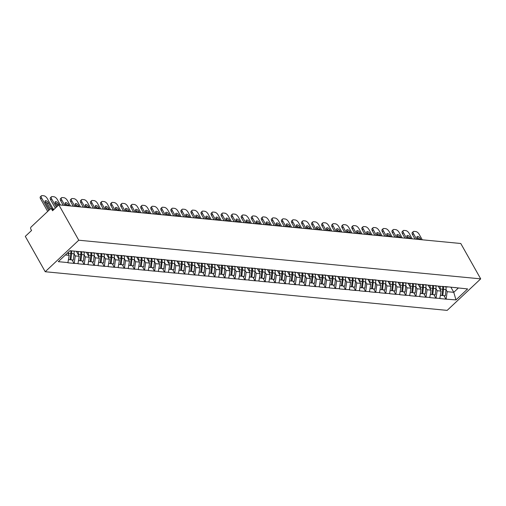 <?xml version="1.0" encoding="UTF-8"?>
<svg xmlns="http://www.w3.org/2000/svg" width="506" height="506" viewBox="0 0 506 506"><rect width="100%" height="100%" fill="white"/><g stroke="black" fill="none" stroke-linecap="round" stroke-linejoin="round"><path stroke-width="0.76" d="M45.224 271.735L447.165 310.38L480.7 278.863L78.759 240.217L45.224 271.735L25.3 236.372L31.568 230.477L30.828 229.161A1.562 1.221 -84.5 0 1 31.138 226.979L50.119 209.136A1.562 1.221 -84.5 0 1 50.961 208.82L54.275 209.142M450.972 287.332L453.781 292.323L455.969 299.9L467.639 288.932L444.97 286.548M455.969 299.9L445.944 299.147L443.996 295.681M438.247 286.105L441.055 291.095L439.822 298.559L445.944 299.147M440.024 298.369L435.894 298.179L433.939 294.72M428.196 285.144L431.004 290.128L429.771 297.591L435.894 298.179M429.973 297.401L425.843 297.212L423.889 293.752M418.139 284.176L420.954 289.16L419.721 296.624L425.843 297.212M419.923 296.434L415.787 296.25L413.838 292.784M408.089 283.208L410.897 288.199L409.67 295.662L415.787 296.25M409.866 295.472L405.736 295.283L403.788 291.817M398.039 282.24L400.847 287.231L399.613 294.694L405.736 295.283M399.816 294.505L395.686 294.315L393.731 290.849M387.988 281.273L390.796 286.263L389.563 293.727L395.686 294.315M389.765 293.537L385.635 293.347L383.681 289.887M377.931 280.311L380.746 285.295L379.513 292.759L385.635 293.347M379.715 292.569L375.585 292.379L373.63 288.92M367.881 279.344L370.696 284.328L369.462 291.791L375.585 292.379M369.665 291.601L365.528 291.418L363.58 287.952M357.831 278.376L360.639 283.366L359.412 290.823L365.528 291.418M359.608 290.64L355.478 290.45L353.53 286.984M347.78 277.408L350.588 282.399L349.355 289.862L355.478 290.45M349.557 289.672L345.427 289.483L343.473 286.016M337.73 276.44L340.538 281.431L339.305 288.894L345.427 289.483M339.507 288.705L335.377 288.515L333.422 285.055M327.673 275.479L330.488 280.463L329.254 287.927L335.377 288.515M329.457 287.737L325.326 287.547L323.372 284.087M317.623 274.511L320.437 279.495L319.204 286.959L325.326 287.547M319.406 286.769L315.27 286.586L313.322 283.12M307.572 273.544L310.38 278.534L309.153 285.991L315.27 286.586M309.349 285.808L305.219 285.618L303.271 282.152M297.522 272.576L300.33 277.566L299.097 285.03L305.219 285.618M299.299 284.84L295.169 284.65L293.214 281.184M287.471 271.608L290.28 276.599L289.046 284.062L295.169 284.65M289.249 283.872L285.118 283.683L283.164 280.223M277.414 270.647L280.229 275.631L278.996 283.094L285.118 283.683M279.198 282.905L275.068 282.715L273.113 279.255M267.364 269.679L270.179 274.663L268.945 282.127L275.068 282.715M269.148 281.937L265.011 281.753L263.063 278.287M257.314 268.711L260.122 273.702L258.895 281.159L265.011 281.753M259.091 280.975L254.961 280.786L253.013 277.32M247.263 267.744L250.072 272.734L248.838 280.197L254.961 280.786M249.041 280.008L244.91 279.818L242.956 276.352M237.213 266.776L240.021 271.766L238.788 279.23L244.91 279.818M238.99 279.04L234.86 278.85L232.905 275.39M227.156 265.814L229.971 270.799L228.737 278.262L234.86 278.85M228.94 278.072L224.809 277.883L222.855 274.423M217.106 264.847L219.92 269.831L218.687 277.294L224.809 277.883M218.889 277.105L214.753 276.921L212.805 273.455M207.055 263.879L209.863 268.869L208.636 276.327L214.753 276.921M208.833 276.143L204.702 275.953L202.754 272.487M197.005 262.911L199.813 267.902L198.58 275.365L204.702 275.953M198.782 275.175L194.652 274.986L192.697 271.52M186.954 261.944L189.763 266.934L188.529 274.397L194.652 274.986M188.732 274.208L184.601 274.018L182.647 270.552M176.898 260.976L179.712 265.966L178.479 273.43L184.601 274.018M178.681 273.24L174.545 273.05L172.597 269.59M166.847 260.014L169.655 264.999L168.428 272.462L174.545 273.05M168.625 272.272L164.494 272.083L162.546 268.623M156.797 259.047L159.605 264.037L158.372 271.494L164.494 272.083M158.574 271.311L154.444 271.121L152.489 267.655M146.746 258.079L149.555 263.069L148.321 270.533L154.444 271.121M148.524 270.343L144.393 270.153L142.439 266.687M136.69 257.111L139.504 262.102L138.271 269.565L144.393 270.153M138.473 269.375L134.343 269.186L132.389 265.72M126.639 256.144L129.454 261.134L128.22 268.597L134.343 269.186M128.423 268.408L124.286 268.218L122.338 264.758M116.589 255.182L119.397 260.166L118.17 267.63L124.286 268.218M118.366 267.44L114.236 267.25L112.288 263.79M106.538 254.214L109.347 259.205L108.113 266.662L114.236 267.25M108.316 266.479L104.185 266.289L102.231 262.823M96.488 253.247L99.296 258.237L98.063 265.701L104.185 266.289M98.265 265.511L94.135 265.321L92.181 261.855M86.431 252.279L89.246 257.269L88.012 264.733L94.135 265.321M88.215 264.543L84.085 264.353L82.13 260.887M76.381 251.311L79.195 256.302L77.962 263.765L84.085 264.353M78.164 263.575L74.028 263.386L72.08 259.926M67.715 252.804L69.139 255.334L67.912 262.797L74.028 263.386M68.108 262.608L58.285 261.665L69.954 250.698L447.766 287.022M435.887 285.745A8.526 6.673 95.5 0 1 435.944 288.616L437.127 290.716L441.055 291.095M437.127 290.716L436.096 297.99M425.837 284.777A8.526 6.673 95.5 0 1 425.894 287.648L427.07 289.755L431.004 290.128M427.07 289.755L426.039 297.022M437.709 286.054L434.92 285.58M415.78 283.809A8.526 6.673 95.5 0 1 415.843 286.681L417.02 288.787L420.954 289.16M417.02 288.787L415.989 296.061M427.659 285.087L424.869 284.612M405.787 285.726L406.969 287.819L410.897 288.199M406.969 287.819L405.938 295.093M417.608 284.125L414.819 283.645M395.679 281.88A8.526 6.673 95.5 0 1 395.736 284.745L396.919 286.851L400.847 287.231M396.919 286.851L395.888 294.125M407.558 283.158L404.768 282.677M385.686 283.79L386.869 285.884L390.796 286.263M386.869 285.884L385.838 293.157M397.507 282.19L394.712 281.715M375.578 279.945A8.526 6.673 95.5 0 1 375.635 282.816L376.812 284.916L380.746 285.295M376.812 284.916L375.781 292.19M387.451 281.222L384.661 280.748M365.522 278.977A8.526 6.673 95.5 0 1 365.585 281.848L366.761 283.955L370.696 284.328M366.761 283.955L365.73 291.228M377.4 280.254L374.611 279.78M355.471 278.015A8.526 6.673 95.5 0 1 355.535 280.881L356.711 282.987L360.639 283.366M356.711 282.987L355.68 290.261M367.35 279.293L364.56 278.812M345.421 277.048A8.526 6.673 95.5 0 1 345.478 279.913L346.661 282.019L350.588 282.399M346.661 282.019L345.63 289.293M357.299 278.325L354.504 277.845M335.37 276.08A8.526 6.673 95.5 0 1 335.427 278.951L336.61 281.051L340.538 281.431M336.61 281.051L335.579 288.325M347.249 277.358L344.453 276.883M325.314 275.112A8.526 6.673 95.5 0 1 325.377 277.984L326.553 280.084L330.488 280.463M326.553 280.084L325.522 287.357M337.192 276.39L334.403 275.915M315.327 277.022L316.503 279.122L320.437 279.495M316.503 279.122L315.472 286.396M327.142 275.422L324.352 274.948M305.213 273.183A8.526 6.673 95.5 0 1 305.276 276.048L306.453 278.155L310.38 278.534M306.453 278.155L305.422 285.428M317.091 274.461L314.302 273.98M295.219 275.093L296.402 277.187L300.33 277.566M296.402 277.187L295.371 284.461M307.041 273.493L304.245 273.012M285.112 271.248A8.526 6.673 95.5 0 1 285.169 274.119L286.352 276.219L290.28 276.599M286.352 276.219L285.321 283.493M296.99 272.525L294.195 272.051M275.055 270.28A8.526 6.673 95.5 0 1 275.119 273.151L276.295 275.251L280.229 275.631M276.295 275.251L275.264 282.525M286.934 271.558L284.144 271.083M265.005 269.312A8.526 6.673 95.5 0 1 265.068 272.184L266.245 274.29L270.179 274.663M266.245 274.29L265.214 281.564M276.883 270.59L274.094 270.115M254.954 268.344A8.526 6.673 95.5 0 1 255.011 271.216L256.194 273.322L260.122 273.702M256.194 273.322L255.163 280.596M266.833 269.628L264.043 269.148M244.961 270.261L246.144 272.354L250.072 272.734M246.144 272.354L245.113 279.628M256.782 268.661L253.987 268.18M234.854 266.415A8.526 6.673 95.5 0 1 234.91 269.287L236.093 271.387L240.021 271.766M236.093 271.387L235.062 278.661M246.732 267.693L243.936 267.219M224.86 268.325L226.037 270.419L229.971 270.799M226.037 270.419L225.006 277.693M236.675 266.725L233.886 266.251M214.746 264.48A8.526 6.673 95.5 0 1 214.81 267.351L215.986 269.458L219.92 269.831M215.986 269.458L214.955 276.731M226.625 265.758L223.835 265.283M204.753 266.396L205.936 268.49L209.863 268.869M205.936 268.49L204.905 275.764M216.574 264.796L213.785 264.315M194.646 262.551A8.526 6.673 95.5 0 1 194.702 265.416L195.885 267.522L199.813 267.902M195.885 267.522L194.854 274.796M206.524 263.828L203.728 263.348M184.595 261.583A8.526 6.673 95.5 0 1 184.652 264.448L185.828 266.554L189.763 266.934M185.828 266.554L184.798 273.828M196.467 262.861L193.678 262.386M174.538 260.615A8.526 6.673 95.5 0 1 174.602 263.487L175.778 265.587L179.712 265.966M175.778 265.587L174.747 272.86M186.417 261.893L183.627 261.419M164.488 259.648A8.526 6.673 95.5 0 1 164.551 262.519L165.728 264.625L169.655 264.999M165.728 264.625L164.697 271.899M176.366 260.925L173.577 260.451M154.494 261.564L155.677 263.658L159.605 264.037M155.677 263.658L154.646 270.931M166.316 259.964L163.527 259.483M144.387 257.718A8.526 6.673 95.5 0 1 144.444 260.584L145.627 262.69L149.555 263.069M145.627 262.69L144.596 269.964M156.265 258.996L153.47 258.515M134.394 259.629L135.57 261.722L139.504 262.102M135.57 261.722L134.539 268.996M146.209 258.028L143.419 257.554M124.28 255.783A8.526 6.673 95.5 0 1 124.343 258.655L125.52 260.754L129.454 261.134M125.52 260.754L124.489 268.028M136.158 257.061L133.369 256.586M114.229 254.815A8.526 6.673 95.5 0 1 114.293 257.687L115.469 259.793L119.397 260.166M115.469 259.793L114.438 267.067M126.108 256.093L123.319 255.619M104.179 253.848A8.526 6.673 95.5 0 1 104.236 256.719L105.419 258.825L109.347 259.205M105.419 258.825L104.388 266.099M116.057 255.132L113.262 254.651M94.129 252.886A8.526 6.673 95.5 0 1 94.186 255.751L95.368 257.858L99.296 258.237M95.368 257.858L94.337 265.131M106.007 254.164L103.211 253.683M84.135 254.796L85.312 256.89L89.246 257.269M85.312 256.89L84.281 264.164M95.95 253.196L93.161 252.722M74.047 251.09A8.526 6.673 95.5 0 1 74.085 253.822L75.261 255.922L79.195 256.302M75.261 255.922L74.23 263.196M85.9 252.228L83.111 251.754M53.769 209.617L51.821 209.427L52.561 210.749L58.835 204.854L78.759 240.217M51.821 209.427A1.562 1.221 -84.5 0 0 50.961 208.82M65.4 254.973L69.139 255.334M58.835 204.854L460.776 243.5L480.7 278.863M445.938 286.712A8.526 6.673 95.5 0 1 445.995 289.577L447.177 291.684L453.781 292.323L458.335 288.04M447.177 291.684L446.147 298.957M457.816 287.99L455.027 287.509M77.108 251.982L76.754 251.349M87.165 252.949L86.804 252.317M97.215 253.917L96.861 253.285M107.266 254.885L106.911 254.252M117.316 255.846L116.962 255.214M127.373 256.814L127.012 256.181M137.423 257.782L137.063 257.149M147.474 258.749L147.119 258.117M157.524 259.717L157.17 259.085M167.575 260.679L167.22 260.046M177.631 261.646L177.271 261.014M187.682 262.614L187.321 261.981M197.732 263.582L197.378 262.949M207.783 264.549L207.428 263.917M217.833 265.511L217.479 264.878M227.89 266.479L227.529 265.846M237.94 267.446L237.58 266.814M247.991 268.414L247.636 267.782M258.041 269.382L257.687 268.749M268.091 270.343L267.737 269.711M278.148 271.311L277.788 270.678M288.199 272.279L287.844 271.646M298.249 273.246L297.895 272.614M308.299 274.214L307.945 273.582M318.35 275.175L317.996 274.543M328.407 276.143L328.046 275.511M338.457 277.111L338.103 276.478M348.507 278.079L348.153 277.446M358.558 279.046L358.204 278.414M368.615 280.008L368.254 279.375M378.665 280.975L378.305 280.343M388.716 281.943L388.361 281.311M398.766 282.911L398.412 282.278M408.816 283.879L408.462 283.246M418.873 284.84L418.513 284.208M428.924 285.808L428.563 285.175M438.974 286.775L438.62 286.143M41.384 195.816A3.118 1.448 46.8 0 0 41.587 197.903L40.581 198.852A3.118 1.448 -133.2 0 1 40.379 196.764L41.384 195.816A3.118 1.448 46.8 0 1 42.131 195.62L43.87 195.784A3.118 1.448 46.8 0 1 47.197 198.441L53.162 209.035M41.587 197.903L48.677 210.49M51.871 208.908L48.393 202.729A2.441 1.138 46.8 0 0 45.205 200.806A2.441 1.138 46.8 0 0 45.363 202.438L48.987 208.87A2.441 1.138 46.8 0 0 49.556 209.667M40.581 198.852L47.672 211.432M50.36 208.959L47.387 203.678A2.441 1.138 46.8 0 0 45.047 201.641M68.538 259.584L70.062 259.73L70.764 253.5A8.526 6.673 95.5 0 0 70.726 250.767M68.354 252.203A8.526 6.673 95.5 0 1 68.285 253.266L68.234 253.721M71.561 250.85A8.526 6.673 95.5 0 1 71.605 253.582L74.085 253.822L73.383 260.046L70.062 259.704M71.605 253.582L70.897 259.812M77.013 251.374A6.964 5.452 95.5 0 1 77.171 252.715M51.435 196.783A3.118 1.448 46.8 0 0 51.644 198.871L50.632 199.819A3.118 1.448 -133.2 0 1 50.429 197.732L51.435 196.783A3.118 1.448 46.8 0 1 52.181 196.581L53.921 196.752A3.118 1.448 46.8 0 1 57.248 199.408L60.397 205.006M51.644 198.871L56.337 207.201M59.107 204.879L58.443 203.697A2.441 1.138 46.8 0 0 55.255 201.767A2.441 1.138 46.8 0 0 55.413 203.406L57.134 206.454M50.632 199.819L55.331 208.149M58 205.638L57.437 204.639A2.441 1.138 46.8 0 0 55.097 202.609M78.588 260.552L83.433 261.014L84.135 254.784A8.526 6.673 95.5 0 0 84.072 251.918M80.745 251.526A8.526 6.673 95.5 0 1 80.815 254.467L80.112 260.698M78.297 251.501A8.526 6.673 95.5 0 1 78.335 254.227L78.285 254.689M81.58 251.608A8.526 6.673 95.5 0 1 81.656 254.55L80.954 260.78M87.064 252.342A6.964 5.452 95.5 0 1 87.222 253.683M61.492 197.751A3.118 1.448 46.8 0 0 61.694 199.838L60.688 200.781A3.118 1.448 -133.2 0 1 60.486 198.694L61.492 197.751A3.118 1.448 46.8 0 1 62.232 197.549L63.971 197.72A3.118 1.448 46.8 0 1 67.298 200.376L70.448 205.974M61.694 199.838L64.844 205.43M69.164 205.847L68.493 204.664A2.441 1.138 46.8 0 0 65.306 202.735A2.441 1.138 46.8 0 0 65.464 204.373L66.134 205.556M60.688 200.781L63.218 205.278M67.532 205.689L67.488 205.607A2.441 1.138 46.8 0 0 65.147 203.576M88.645 261.513L90.163 261.665L90.871 255.435A8.526 6.673 95.5 0 0 90.795 252.494M88.348 252.462A8.526 6.673 95.5 0 1 88.386 255.195L88.335 255.656M91.637 252.57A8.526 6.673 95.5 0 1 91.706 255.517L94.186 255.751L93.484 261.981L90.169 261.64M91.706 255.517L91.004 261.741M97.114 253.31A6.964 5.452 95.5 0 1 97.278 254.651M71.542 198.719A3.118 1.448 46.8 0 0 71.744 200.806L70.739 201.749A3.118 1.448 -133.2 0 1 70.536 199.661L71.542 198.719A3.118 1.448 46.8 0 1 72.282 198.516L74.021 198.687A3.118 1.448 46.8 0 1 77.348 201.344L80.505 206.935M71.744 200.806L74.894 206.397M79.214 206.815L78.544 205.632A2.441 1.138 46.8 0 0 75.356 203.703A2.441 1.138 46.8 0 0 75.52 205.335L76.185 206.524M70.739 201.749L73.269 206.239M77.589 206.657L77.538 206.575A2.441 1.138 46.8 0 0 75.198 204.544M98.695 262.481L103.534 262.949L104.236 256.719L101.757 256.479L101.055 262.709M100.846 253.455A8.526 6.673 95.5 0 1 100.922 256.403L100.22 262.627M98.398 253.43A8.526 6.673 95.5 0 1 98.442 256.162L98.385 256.624M101.687 253.538A8.526 6.673 95.5 0 1 101.757 256.479M107.164 254.271A6.964 5.452 95.5 0 1 107.329 255.619M81.592 199.687A3.118 1.448 46.8 0 0 81.795 201.767L80.789 202.716A3.118 1.448 -133.2 0 1 80.587 200.629L81.592 199.687A3.118 1.448 46.8 0 1 82.333 199.484L84.078 199.649A3.118 1.448 46.8 0 1 87.399 202.311L90.555 207.903M81.795 201.767L84.951 207.365M89.265 207.783L88.601 206.593A2.441 1.138 46.8 0 0 85.413 204.671A2.441 1.138 46.8 0 0 85.571 206.303L86.235 207.492M80.789 202.716L83.319 207.207M87.639 207.624L87.595 207.542A2.441 1.138 46.8 0 0 85.255 205.512M108.746 263.449L110.27 263.594L110.972 257.364A8.526 6.673 95.5 0 0 110.903 254.423M108.455 254.398A8.526 6.673 95.5 0 1 108.493 257.13L108.442 257.586M111.737 254.505A8.526 6.673 95.5 0 1 111.807 257.446L114.293 257.687L113.584 263.917L110.27 263.575M111.807 257.446L111.105 263.677M117.215 255.239A6.964 5.452 95.5 0 1 117.379 256.586M91.643 200.648A3.118 1.448 46.8 0 0 91.845 202.735L90.84 203.684A3.118 1.448 -133.2 0 1 90.637 201.597L91.643 200.648A3.118 1.448 46.8 0 1 92.389 200.452L94.129 200.616A3.118 1.448 46.8 0 1 97.456 203.273L100.605 208.87M91.845 202.735L95.001 208.333M99.315 208.744L98.651 207.561A2.441 1.138 46.8 0 0 95.463 205.638A2.441 1.138 46.8 0 0 95.621 207.27L96.285 208.453M90.84 203.684L93.376 208.175M97.69 208.592L97.645 208.51A2.441 1.138 46.8 0 0 95.305 206.473M118.796 264.417L120.32 264.562L121.023 258.332A8.526 6.673 95.5 0 0 120.953 255.391M118.505 255.366A8.526 6.673 95.5 0 1 118.543 258.098L118.493 258.553M121.788 255.473A8.526 6.673 95.5 0 1 121.864 258.414L124.343 258.655L123.641 264.878L120.32 264.537M121.864 258.414L121.155 264.644M127.272 256.207A6.964 5.452 95.5 0 1 127.43 257.548M101.7 201.616A3.118 1.448 46.8 0 0 101.902 203.703L100.896 204.652A3.118 1.448 -133.2 0 1 100.688 202.564L101.7 201.616A3.118 1.448 46.8 0 1 102.44 201.413L104.179 201.584A3.118 1.448 46.8 0 1 107.506 204.241L110.656 209.838M101.902 203.703L105.052 209.301M109.372 209.712L108.701 208.529A2.441 1.138 46.8 0 0 105.514 206.6A2.441 1.138 46.8 0 0 105.672 208.238L106.342 209.421M100.896 204.652L103.426 209.142M107.74 209.554L107.696 209.471A2.441 1.138 46.8 0 0 105.356 207.441M128.847 265.384L130.371 265.53L131.073 259.3A8.526 6.673 95.5 0 0 131.003 256.359M128.556 256.333A8.526 6.673 95.5 0 1 128.594 259.059L128.543 259.521M134.337 256.751A8.526 6.673 95.5 0 1 134.394 259.616L133.692 265.846L130.377 265.505M131.838 256.441A8.526 6.673 95.5 0 1 131.914 259.382L131.212 265.612M137.322 257.174A6.964 5.452 95.5 0 1 137.487 258.515M111.75 202.583A3.118 1.448 46.8 0 0 111.952 204.671L110.947 205.613A3.118 1.448 -133.2 0 1 110.744 203.526L111.75 202.583A3.118 1.448 46.8 0 1 112.49 202.381L114.229 202.552A3.118 1.448 46.8 0 1 117.556 205.208L120.706 210.806M111.952 204.671L115.102 210.262M119.422 210.679L118.752 209.497A2.441 1.138 46.8 0 0 115.564 207.568A2.441 1.138 46.8 0 0 115.722 209.206L116.393 210.388M110.947 205.613L113.477 210.11M117.79 210.521L117.746 210.439A2.441 1.138 46.8 0 0 115.406 208.409M138.903 266.346L140.421 266.498L141.13 260.267A8.526 6.673 95.5 0 0 141.054 257.326M138.606 257.295A8.526 6.673 95.5 0 1 138.644 260.027L138.593 260.489M141.895 257.402A8.526 6.673 95.5 0 1 141.965 260.35L144.444 260.584L143.742 266.814L140.428 266.472M141.965 260.35L141.263 266.573M147.373 258.142A6.964 5.452 95.5 0 1 147.537 259.483M121.801 203.551A3.118 1.448 46.8 0 0 122.003 205.638L120.997 206.581A3.118 1.448 -133.2 0 1 120.795 204.494L121.801 203.551A3.118 1.448 46.8 0 1 122.541 203.349L124.28 203.52A3.118 1.448 46.8 0 1 127.607 206.176L130.763 211.767M122.003 205.638L125.153 211.23M129.473 211.647L128.802 210.464A2.441 1.138 46.8 0 0 125.614 208.535A2.441 1.138 46.8 0 0 125.779 210.173L126.443 211.356M120.997 206.581L123.527 211.072M127.847 211.489L127.797 211.407A2.441 1.138 46.8 0 0 125.456 209.376M148.954 267.313L153.792 267.782L154.494 261.551A8.526 6.673 95.5 0 0 154.438 258.68M151.104 258.288A8.526 6.673 95.5 0 1 151.18 261.235L150.478 267.459M148.656 258.262A8.526 6.673 95.5 0 1 148.701 260.995L148.644 261.457M151.945 258.37A8.526 6.673 95.5 0 1 152.015 261.311L151.313 267.541M157.423 259.104A6.964 5.452 95.5 0 1 157.587 260.451M131.851 204.519A3.118 1.448 46.8 0 0 132.053 206.6L131.048 207.549A3.118 1.448 -133.2 0 1 130.845 205.461L131.851 204.519A3.118 1.448 46.8 0 1 132.597 204.316L134.337 204.481A3.118 1.448 46.8 0 1 137.664 207.144L140.813 212.735M132.053 206.6L135.21 212.197M139.523 212.615L138.859 211.426A2.441 1.138 46.8 0 0 135.671 209.503A2.441 1.138 46.8 0 0 135.829 211.135L136.493 212.324M131.048 207.549L133.578 212.039M137.898 212.457L137.853 212.375A2.441 1.138 46.8 0 0 135.513 210.344M159.004 268.281L160.529 268.427L161.231 262.197A8.526 6.673 95.5 0 0 161.161 259.255M158.713 259.23A8.526 6.673 95.5 0 1 158.751 261.963L158.701 262.418M161.996 259.338A8.526 6.673 95.5 0 1 162.065 262.279L164.551 262.519L163.843 268.749L160.529 268.408M162.065 262.279L161.363 268.509M167.473 260.071A6.964 5.452 95.5 0 1 167.638 261.419M141.901 205.48A3.118 1.448 46.8 0 0 142.104 207.568L141.098 208.516A3.118 1.448 -133.2 0 1 140.896 206.429L141.901 205.48A3.118 1.448 46.8 0 1 142.648 205.284L144.387 205.449A3.118 1.448 46.8 0 1 147.714 208.105L150.864 213.703M142.104 207.568L145.26 213.165M149.574 213.576L148.909 212.393A2.441 1.138 46.8 0 0 145.722 210.471A2.441 1.138 46.8 0 0 145.88 212.103L146.55 213.285M141.098 208.516L143.634 213.007M147.948 213.424L147.904 213.342A2.441 1.138 46.8 0 0 145.564 211.306M169.055 269.249L173.9 269.711L174.602 263.487L172.122 263.246L171.414 269.477M171.211 260.223A8.526 6.673 95.5 0 1 171.281 263.164L170.579 269.394M168.764 260.198A8.526 6.673 95.5 0 1 168.802 262.93L168.751 263.386M172.046 260.305A8.526 6.673 95.5 0 1 172.122 263.246M177.53 261.039A6.964 5.452 95.5 0 1 177.688 262.38M151.958 206.448A3.118 1.448 46.8 0 0 152.161 208.535L151.155 209.484A3.118 1.448 -133.2 0 1 150.946 207.397L151.958 206.448A3.118 1.448 46.8 0 1 152.698 206.246L154.438 206.416A3.118 1.448 46.8 0 1 157.764 209.073L160.914 214.67M152.161 208.535L155.31 214.133M159.63 214.544L158.96 213.361A2.441 1.138 46.8 0 0 155.772 211.432A2.441 1.138 46.8 0 0 155.93 213.07L156.601 214.253M151.155 209.484L153.685 213.975M157.999 214.386L157.954 214.304A2.441 1.138 46.8 0 0 155.614 212.273M179.111 270.217L180.629 270.362L181.331 264.132A8.526 6.673 95.5 0 0 181.262 261.191M178.814 261.166A8.526 6.673 95.5 0 1 178.852 263.892L178.801 264.353M182.097 261.273A8.526 6.673 95.5 0 1 182.173 264.214L184.652 264.448L183.95 270.678L180.636 270.337M182.173 264.214L181.471 270.444M187.581 262.007A6.964 5.452 95.5 0 1 187.745 263.348M162.009 207.416A3.118 1.448 46.8 0 0 162.211 209.503L161.205 210.445A3.118 1.448 -133.2 0 1 161.003 208.358L162.009 207.416A3.118 1.448 46.8 0 1 162.749 207.213L164.488 207.384A3.118 1.448 46.8 0 1 167.815 210.041L170.965 215.638M162.211 209.503L165.361 215.094M169.681 215.512L169.01 214.329A2.441 1.138 46.8 0 0 165.823 212.4A2.441 1.138 46.8 0 0 165.981 214.038L166.651 215.221M161.205 210.445L163.735 214.942M168.055 215.354L168.005 215.271A2.441 1.138 46.8 0 0 165.664 213.241M189.162 271.178L190.68 271.33L191.388 265.1A8.526 6.673 95.5 0 0 191.312 262.159M188.864 262.127A8.526 6.673 95.5 0 1 188.902 264.859L188.852 265.321M192.153 262.234A8.526 6.673 95.5 0 1 192.223 265.182L194.702 265.416L194 271.646L190.686 271.305M192.223 265.182L191.521 271.406M197.631 262.975A6.964 5.452 95.5 0 1 197.795 264.315M172.059 208.383A3.118 1.448 46.8 0 0 172.261 210.471L171.256 211.413A3.118 1.448 -133.2 0 1 171.053 209.326L172.059 208.383A3.118 1.448 46.8 0 1 172.799 208.181L174.538 208.352A3.118 1.448 46.8 0 1 177.865 211.008L181.021 216.6M172.261 210.471L175.411 216.062M179.731 216.479L179.061 215.297A2.441 1.138 46.8 0 0 175.879 213.368A2.441 1.138 46.8 0 0 176.037 215.006L176.702 216.188M171.256 211.413L173.786 215.904M178.106 216.321L178.055 216.239A2.441 1.138 46.8 0 0 175.715 214.209M199.212 272.146L200.737 272.291L201.439 266.067A8.526 6.673 95.5 0 0 201.363 263.12M198.915 263.095A8.526 6.673 95.5 0 1 198.959 265.827L198.902 266.289M204.696 263.512A8.526 6.673 95.5 0 1 204.753 266.384L204.051 272.614L200.737 272.272M202.204 263.202A8.526 6.673 95.5 0 1 202.273 266.143L201.571 272.373M207.681 263.936A6.964 5.452 95.5 0 1 207.846 265.283M182.109 209.351A3.118 1.448 46.8 0 0 182.312 211.432L181.306 212.381A3.118 1.448 -133.2 0 1 181.104 210.294L182.109 209.351A3.118 1.448 46.8 0 1 182.856 209.149L184.595 209.313A3.118 1.448 46.8 0 1 187.922 211.976L191.072 217.567M182.312 211.432L185.468 217.03M189.782 217.447L189.117 216.258A2.441 1.138 46.8 0 0 185.93 214.335A2.441 1.138 46.8 0 0 186.088 215.967L186.752 217.156M181.306 212.381L183.836 216.872M188.156 217.289L188.112 217.207A2.441 1.138 46.8 0 0 185.772 215.176M209.263 273.113L210.787 273.259L211.489 267.029A8.526 6.673 95.5 0 0 211.419 264.088M208.972 264.062A8.526 6.673 95.5 0 1 209.01 266.795L208.959 267.257M212.254 264.17A8.526 6.673 95.5 0 1 212.324 267.111L214.81 267.351L214.108 273.582L210.787 273.24M212.324 267.111L211.622 273.341M217.738 264.904A6.964 5.452 95.5 0 1 217.896 266.251M192.16 210.313A3.118 1.448 46.8 0 0 192.362 212.4L191.357 213.349A3.118 1.448 -133.2 0 1 191.154 211.261L192.16 210.313A3.118 1.448 46.8 0 1 192.906 210.116L194.646 210.281A3.118 1.448 46.8 0 1 197.972 212.944L201.122 218.535M192.362 212.4L195.518 217.997M199.832 218.409L199.168 217.226A2.441 1.138 46.8 0 0 195.98 215.303A2.441 1.138 46.8 0 0 196.138 216.935L196.809 218.118M191.357 213.349L193.893 217.839M198.207 218.257L198.162 218.175A2.441 1.138 46.8 0 0 195.822 216.138M219.313 274.081L220.837 274.227L221.539 267.997A8.526 6.673 95.5 0 0 221.47 265.055M219.022 265.03A8.526 6.673 95.5 0 1 219.06 267.763L219.009 268.218M224.797 265.448A8.526 6.673 95.5 0 1 224.86 268.319L224.158 274.543L220.837 274.201M222.305 265.138A8.526 6.673 95.5 0 1 222.381 268.079L221.679 274.309M227.789 265.871A6.964 5.452 95.5 0 1 227.947 267.212M202.217 211.28A3.118 1.448 46.8 0 0 202.419 213.368L201.413 214.316A3.118 1.448 -133.2 0 1 201.211 212.229L202.217 211.28A3.118 1.448 46.8 0 1 202.957 211.084L204.696 211.249A3.118 1.448 46.8 0 1 208.023 213.905L211.173 219.503M202.419 213.368L205.569 218.965M209.889 219.376L209.218 218.194A2.441 1.138 46.8 0 0 206.031 216.271A2.441 1.138 46.8 0 0 206.189 217.903L206.859 219.085M201.413 214.316L203.943 218.807M208.257 219.218L208.213 219.136A2.441 1.138 46.8 0 0 205.872 217.106M229.37 275.049L230.888 275.194L231.59 268.964A8.526 6.673 95.5 0 0 231.52 266.023M229.073 265.998A8.526 6.673 95.5 0 1 229.11 268.724L229.06 269.186M232.362 266.105A8.526 6.673 95.5 0 1 232.431 269.047L234.91 269.287L234.208 275.511L230.894 275.169M232.431 269.047L231.729 275.277M237.839 266.839A6.964 5.452 95.5 0 1 238.003 268.18M212.267 212.248A3.118 1.448 46.8 0 0 212.469 214.335L211.464 215.278A3.118 1.448 -133.2 0 1 211.261 213.197L212.267 212.248A3.118 1.448 46.8 0 1 213.007 212.046L214.746 212.216A3.118 1.448 46.8 0 1 218.073 214.873L221.23 220.471M212.469 214.335L215.619 219.927M219.939 220.344L219.269 219.161A2.441 1.138 46.8 0 0 216.081 217.232A2.441 1.138 46.8 0 0 216.239 218.87L216.91 220.053M211.464 215.278L213.994 219.775M218.314 220.186L218.263 220.104A2.441 1.138 46.8 0 0 215.923 218.073M239.42 276.017L244.259 276.478L244.961 270.248A8.526 6.673 95.5 0 0 244.904 267.383M241.571 266.991A8.526 6.673 95.5 0 1 241.647 269.932L240.945 276.162M239.123 266.959A8.526 6.673 95.5 0 1 239.161 269.692L239.11 270.153M242.412 267.067A8.526 6.673 95.5 0 1 242.482 270.014L241.779 276.238M247.889 267.807A6.964 5.452 95.5 0 1 248.054 269.148M222.317 213.216A3.118 1.448 46.8 0 0 222.52 215.303L221.514 216.245A3.118 1.448 -133.2 0 1 221.312 214.158L222.317 213.216A3.118 1.448 46.8 0 1 223.057 213.013L224.797 213.184A3.118 1.448 46.8 0 1 228.124 215.841L231.28 221.432M222.52 215.303L225.67 220.894M229.99 221.312L229.326 220.129A2.441 1.138 46.8 0 0 226.138 218.2A2.441 1.138 46.8 0 0 226.296 219.838L226.96 221.021M221.514 216.245L224.044 220.736M228.364 221.154L228.314 221.071A2.441 1.138 46.8 0 0 225.98 219.041M249.471 276.978L250.995 277.124L251.697 270.9A8.526 6.673 95.5 0 0 251.627 267.952M249.173 267.927A8.526 6.673 95.5 0 1 249.218 270.659L249.161 271.121M252.462 268.035A8.526 6.673 95.5 0 1 252.532 270.976L255.011 271.216L254.309 277.446L250.995 277.105M252.532 270.976L251.83 277.206M257.94 268.768A6.964 5.452 95.5 0 1 258.104 270.115M232.368 214.183A3.118 1.448 46.8 0 0 232.57 216.271L231.565 217.213A3.118 1.448 -133.2 0 1 231.362 215.126L232.368 214.183A3.118 1.448 46.8 0 1 233.114 213.981L234.854 214.146A3.118 1.448 46.8 0 1 238.181 216.808L241.33 222.4M232.57 216.271L235.726 221.862M240.04 222.279L239.376 221.09A2.441 1.138 46.8 0 0 236.188 219.168A2.441 1.138 46.8 0 0 236.346 220.799L237.01 221.989M231.565 217.213L234.095 221.704M238.415 222.121L238.37 222.039A2.441 1.138 46.8 0 0 236.03 220.009M259.521 277.946L264.366 278.414L265.068 272.184L262.582 271.943L261.88 278.173M261.678 268.92A8.526 6.673 95.5 0 1 261.747 271.861L261.045 278.091M259.23 268.895A8.526 6.673 95.5 0 1 259.268 271.627L259.217 272.089M262.513 269.002A8.526 6.673 95.5 0 1 262.582 271.943M267.997 269.736A6.964 5.452 95.5 0 1 268.155 271.083M242.418 215.145A3.118 1.448 46.8 0 0 242.627 217.232L241.615 218.181A3.118 1.448 -133.2 0 1 241.413 216.094L242.418 215.145A3.118 1.448 46.8 0 1 243.165 214.949L244.904 215.113A3.118 1.448 46.8 0 1 248.231 217.776L251.381 223.367M242.627 217.232L245.777 222.83M250.09 223.241L249.426 222.058A2.441 1.138 46.8 0 0 246.239 220.135A2.441 1.138 46.8 0 0 246.397 221.767L247.067 222.95M241.615 218.181L244.151 222.672M248.465 223.089L248.421 223.007A2.441 1.138 46.8 0 0 246.08 220.97M269.571 278.914L271.096 279.059L271.798 272.829A8.526 6.673 95.5 0 0 271.728 269.888M269.281 269.862A8.526 6.673 95.5 0 1 269.318 272.595L269.268 273.05M272.563 269.97A8.526 6.673 95.5 0 1 272.639 272.911L275.119 273.151L274.416 279.382L271.102 279.034M272.639 272.911L271.937 279.141M278.047 270.704A6.964 5.452 95.5 0 1 278.205 272.045M252.475 216.113A3.118 1.448 46.8 0 0 252.677 218.2L251.672 219.149A3.118 1.448 -133.2 0 1 251.469 217.061L252.475 216.113A3.118 1.448 46.8 0 1 253.215 215.917L254.954 216.081A3.118 1.448 46.8 0 1 258.281 218.737L261.431 224.335M252.677 218.2L255.827 223.797M260.147 224.209L259.477 223.026A2.441 1.138 46.8 0 0 256.289 221.103A2.441 1.138 46.8 0 0 256.447 222.735L257.118 223.918M251.672 219.149L254.202 223.639M258.515 224.05L258.471 223.968A2.441 1.138 46.8 0 0 256.131 221.938M279.628 279.881L281.146 280.027L281.848 273.797A8.526 6.673 95.5 0 0 281.779 270.855M279.331 270.83A8.526 6.673 95.5 0 1 279.369 273.556L279.318 274.018M282.62 270.938A8.526 6.673 95.5 0 1 282.69 273.879L285.169 274.119L284.467 280.343L281.153 280.001M282.69 273.879L281.987 280.109M288.097 271.671A6.964 5.452 95.5 0 1 288.262 273.012M262.525 217.08A3.118 1.448 46.8 0 0 262.728 219.168L261.722 220.11A3.118 1.448 -133.2 0 1 261.52 218.029L262.525 217.08A3.118 1.448 46.8 0 1 263.265 216.878L265.005 217.049A3.118 1.448 46.8 0 1 268.332 219.705L271.488 225.303M262.728 219.168L265.878 224.759M270.198 225.176L269.527 223.994A2.441 1.138 46.8 0 0 266.339 222.064A2.441 1.138 46.8 0 0 266.504 223.703L267.168 224.885M261.722 220.11L264.252 224.607M268.572 225.018L268.522 224.936A2.441 1.138 46.8 0 0 266.181 222.906M289.679 280.849L291.203 280.994L291.905 274.764A8.526 6.673 95.5 0 0 291.829 271.823M289.381 271.792A8.526 6.673 95.5 0 1 289.419 274.524L289.369 274.986M295.162 272.215A8.526 6.673 95.5 0 1 295.219 275.081L294.517 281.311L291.203 280.969M292.67 271.899A8.526 6.673 95.5 0 1 292.74 274.847L292.038 281.07M298.148 272.639A6.964 5.452 95.5 0 1 298.312 273.98M272.576 218.048A3.118 1.448 46.8 0 0 272.778 220.135L271.773 221.078A3.118 1.448 -133.2 0 1 271.57 218.99L272.576 218.048A3.118 1.448 46.8 0 1 273.316 217.846L275.062 218.016A3.118 1.448 46.8 0 1 278.382 220.673L281.538 226.264M272.778 220.135L275.928 225.727M280.248 226.144L279.584 224.961A2.441 1.138 46.8 0 0 276.396 223.032A2.441 1.138 46.8 0 0 276.554 224.67L277.218 225.853M271.773 221.078L274.303 225.568M278.623 225.986L278.572 225.904A2.441 1.138 46.8 0 0 276.238 223.873M299.729 281.81L301.253 281.956L301.955 275.732A8.526 6.673 95.5 0 0 301.886 272.785M299.438 272.759A8.526 6.673 95.5 0 1 299.476 275.492L299.419 275.953M302.721 272.867A8.526 6.673 95.5 0 1 302.79 275.808L305.276 276.048L304.568 282.278L301.253 281.937M302.79 275.808L302.088 282.038M308.198 273.601A6.964 5.452 95.5 0 1 308.363 274.948M282.626 219.016A3.118 1.448 46.8 0 0 282.829 221.103L281.823 222.045A3.118 1.448 -133.2 0 1 281.621 219.958L282.626 219.016A3.118 1.448 46.8 0 1 283.373 218.813L285.112 218.978A3.118 1.448 46.8 0 1 288.439 221.641L291.589 227.232M282.829 221.103L285.985 226.694M290.299 227.112L289.634 225.923A2.441 1.138 46.8 0 0 286.447 224A2.441 1.138 46.8 0 0 286.605 225.632L287.269 226.821M281.823 222.045L284.353 226.536M288.673 226.954L288.629 226.871A2.441 1.138 46.8 0 0 286.288 224.841M309.78 282.778L314.624 283.246L315.327 277.016A8.526 6.673 95.5 0 0 315.263 274.144M311.936 273.752A8.526 6.673 95.5 0 1 312.006 276.693L311.304 282.924M309.489 273.727A8.526 6.673 95.5 0 1 309.527 276.459L309.476 276.921M312.771 273.835A8.526 6.673 95.5 0 1 312.847 276.776L312.139 283.006M318.255 274.568A6.964 5.452 95.5 0 1 318.413 275.915M292.677 219.977A3.118 1.448 46.8 0 0 292.885 222.064L291.873 223.013A3.118 1.448 -133.2 0 1 291.671 220.926L292.677 219.977A3.118 1.448 46.8 0 1 293.423 219.781L295.162 219.946A3.118 1.448 46.8 0 1 298.489 222.608L301.639 228.2M292.885 222.064L296.035 227.662M300.349 228.073L299.685 226.89A2.441 1.138 46.8 0 0 296.497 224.968A2.441 1.138 46.8 0 0 296.655 226.599L297.326 227.782M291.873 223.013L294.41 227.504M298.723 227.921L298.679 227.839A2.441 1.138 46.8 0 0 296.339 225.802M319.83 283.746L321.354 283.891L322.056 277.661A8.526 6.673 95.5 0 0 321.987 274.72M319.539 274.695A8.526 6.673 95.5 0 1 319.577 277.427L319.526 277.883M322.822 274.802A8.526 6.673 95.5 0 1 322.898 277.743L325.377 277.984L324.675 284.214L321.361 283.872M322.898 277.743L322.195 283.974M328.305 275.536A6.964 5.452 95.5 0 1 328.464 276.877M302.733 220.945A3.118 1.448 46.8 0 0 302.936 223.032L301.93 223.981A3.118 1.448 -133.2 0 1 301.728 221.894L302.733 220.945A3.118 1.448 46.8 0 1 303.474 220.749L305.213 220.913A3.118 1.448 46.8 0 1 308.54 223.57L311.69 229.167M302.936 223.032L306.086 228.63M310.406 229.041L309.735 227.858A2.441 1.138 46.8 0 0 306.547 225.935A2.441 1.138 46.8 0 0 306.706 227.567L307.376 228.75M301.93 223.981L304.46 228.472M308.774 228.883L308.73 228.801A2.441 1.138 46.8 0 0 306.389 226.77M329.887 284.714L334.725 285.175L335.427 278.951L332.948 278.711L332.246 284.941M332.037 275.688A8.526 6.673 95.5 0 1 332.113 278.629L331.405 284.859M329.589 275.662A8.526 6.673 95.5 0 1 329.627 278.389L329.577 278.85M332.878 275.77A8.526 6.673 95.5 0 1 332.948 278.711M338.356 276.504A6.964 5.452 95.5 0 1 338.52 277.845M312.784 221.913A3.118 1.448 46.8 0 0 312.986 224L311.981 224.942A3.118 1.448 -133.2 0 1 311.778 222.861L312.784 221.913A3.118 1.448 46.8 0 1 313.524 221.71L315.263 221.881A3.118 1.448 46.8 0 1 318.59 224.537L321.746 230.135M312.986 224L316.136 229.591M320.456 230.009L319.786 228.826A2.441 1.138 46.8 0 0 316.598 226.897A2.441 1.138 46.8 0 0 316.762 228.535L317.426 229.718M311.981 224.942L314.511 229.439M318.831 229.85L318.78 229.768A2.441 1.138 46.8 0 0 316.44 227.738M339.937 285.681L341.461 285.827L342.164 279.597A8.526 6.673 95.5 0 0 342.088 276.655M339.64 276.624A8.526 6.673 95.5 0 1 339.684 279.356L339.627 279.818M342.929 276.731A8.526 6.673 95.5 0 1 342.998 279.679L345.478 279.913L344.776 286.143L341.461 285.801M342.998 279.679L342.296 285.903M348.406 277.471A6.964 5.452 95.5 0 1 348.571 278.812M322.834 222.88A3.118 1.448 46.8 0 0 323.037 224.968L322.031 225.91A3.118 1.448 -133.2 0 1 321.829 223.823L322.834 222.88A3.118 1.448 46.8 0 1 323.574 222.678L325.32 222.849A3.118 1.448 46.8 0 1 328.641 225.505L331.797 231.097M323.037 224.968L326.193 230.559M330.507 230.976L329.842 229.794A2.441 1.138 46.8 0 0 326.655 227.864A2.441 1.138 46.8 0 0 326.813 229.503L327.477 230.685M322.031 225.91L324.561 230.401M328.881 230.818L328.837 230.736A2.441 1.138 46.8 0 0 326.497 228.706M349.988 286.643L354.826 287.111L355.535 280.881L353.049 280.64L352.347 286.87M352.144 277.623A8.526 6.673 95.5 0 1 352.214 280.564L351.512 286.788M349.697 277.592A8.526 6.673 95.5 0 1 349.735 280.324L349.684 280.786M352.979 277.699A8.526 6.673 95.5 0 1 353.049 280.64M358.457 278.433A6.964 5.452 95.5 0 1 358.621 279.78M332.885 223.848A3.118 1.448 46.8 0 0 333.087 225.935L332.081 226.878A3.118 1.448 -133.2 0 1 331.879 224.79L332.885 223.848A3.118 1.448 46.8 0 1 333.631 223.646L335.37 223.81A3.118 1.448 46.8 0 1 338.697 226.473L341.847 232.064M333.087 225.935L336.243 231.527M340.557 231.944L339.893 230.755A2.441 1.138 46.8 0 0 336.705 228.832A2.441 1.138 46.8 0 0 336.863 230.464L337.527 231.653M332.081 226.878L334.618 231.368M338.931 231.786L338.887 231.704A2.441 1.138 46.8 0 0 336.547 229.673M360.038 287.61L361.562 287.756L362.264 281.526A8.526 6.673 95.5 0 0 362.195 278.585M359.747 278.559A8.526 6.673 95.5 0 1 359.785 281.292L359.734 281.753M363.03 278.667A8.526 6.673 95.5 0 1 363.106 281.608L365.585 281.848L364.883 288.078L361.562 287.737M363.106 281.608L362.397 287.838M368.513 279.401A6.964 5.452 95.5 0 1 368.672 280.748M342.942 224.809A3.118 1.448 46.8 0 0 343.144 226.897L342.138 227.845A3.118 1.448 -133.2 0 1 341.929 225.758L342.942 224.809A3.118 1.448 46.8 0 1 343.682 224.613L345.421 224.778A3.118 1.448 46.8 0 1 348.748 227.441L351.898 233.032M343.144 226.897L346.294 232.494M350.614 232.905L349.943 231.723A2.441 1.138 46.8 0 0 346.755 229.8A2.441 1.138 46.8 0 0 346.914 231.432L347.584 232.615M342.138 227.845L344.668 232.336M348.982 232.754L348.938 232.671A2.441 1.138 46.8 0 0 346.597 230.635M370.088 288.578L371.613 288.724L372.315 282.493A8.526 6.673 95.5 0 0 372.245 279.552M369.797 279.527A8.526 6.673 95.5 0 1 369.835 282.259L369.785 282.715M373.08 279.635A8.526 6.673 95.5 0 1 373.156 282.576L375.635 282.816L374.933 289.046L371.619 288.705M373.156 282.576L372.454 288.806M378.564 280.368A6.964 5.452 95.5 0 1 378.728 281.715M352.992 225.777A3.118 1.448 46.8 0 0 353.194 227.864L352.189 228.813A3.118 1.448 -133.2 0 1 351.986 226.726L352.992 225.777A3.118 1.448 46.8 0 1 353.732 225.581L355.471 225.746A3.118 1.448 46.8 0 1 358.798 228.402L361.948 234M353.194 227.864L356.344 233.462M360.664 233.873L359.994 232.69A2.441 1.138 46.8 0 0 356.806 230.768A2.441 1.138 46.8 0 0 356.964 232.399L357.634 233.582M352.189 228.813L354.719 233.304M359.032 233.715L358.988 233.639A2.441 1.138 46.8 0 0 356.648 231.603M380.145 289.546L381.663 289.691L382.372 283.461A8.526 6.673 95.5 0 0 382.296 280.52M379.848 280.495A8.526 6.673 95.5 0 1 379.886 283.221L379.835 283.683M385.629 280.912A8.526 6.673 95.5 0 1 385.686 283.784L384.984 290.008L381.669 289.666M383.137 280.602A8.526 6.673 95.5 0 1 383.206 283.543L382.504 289.774M388.614 281.336A6.964 5.452 95.5 0 1 388.779 282.677M363.042 226.745A3.118 1.448 46.8 0 0 363.245 228.832L362.239 229.775A3.118 1.448 -133.2 0 1 362.037 227.694L363.042 226.745A3.118 1.448 46.8 0 1 363.782 226.543L365.522 226.713A3.118 1.448 46.8 0 1 368.849 229.37L372.005 234.967M363.245 228.832L366.395 234.423M370.715 234.841L370.044 233.658A2.441 1.138 46.8 0 0 366.856 231.729A2.441 1.138 46.8 0 0 367.021 233.367L367.685 234.55M362.239 229.775L364.769 234.272M369.089 234.683L369.038 234.601A2.441 1.138 46.8 0 0 366.698 232.57M390.196 290.514L391.72 290.659L392.422 284.429A8.526 6.673 95.5 0 0 392.346 281.488M389.898 281.456A8.526 6.673 95.5 0 1 389.943 284.189L389.886 284.65M393.187 281.564A8.526 6.673 95.5 0 1 393.257 284.511L395.736 284.745L395.034 290.975L391.72 290.634M393.257 284.511L392.555 290.735M398.665 282.304A6.964 5.452 95.5 0 1 398.829 283.645M373.093 227.713A3.118 1.448 46.8 0 0 373.295 229.8L372.289 230.742A3.118 1.448 -133.2 0 1 372.087 228.655L373.093 227.713A3.118 1.448 46.8 0 1 373.839 227.51L375.578 227.681A3.118 1.448 46.8 0 1 378.905 230.338L382.055 235.929M373.295 229.8L376.451 235.391M380.765 235.809L380.101 234.626A2.441 1.138 46.8 0 0 376.913 232.697A2.441 1.138 46.8 0 0 377.071 234.335L377.735 235.518M372.289 230.742L374.82 235.233M379.139 235.651L379.095 235.568A2.441 1.138 46.8 0 0 376.755 233.538M400.246 291.475L405.085 291.943L405.793 285.713A8.526 6.673 95.5 0 0 405.73 282.848M402.403 282.456A8.526 6.673 95.5 0 1 402.472 285.397L401.77 291.62M399.955 282.424A8.526 6.673 95.5 0 1 399.993 285.156L399.942 285.618M403.238 282.531A8.526 6.673 95.5 0 1 403.307 285.473L402.605 291.703M408.715 283.271A6.964 5.452 95.5 0 1 408.88 284.612M383.143 228.68A3.118 1.448 46.8 0 0 383.346 230.768L382.34 231.71A3.118 1.448 -133.2 0 1 382.138 229.623L383.143 228.68A3.118 1.448 46.8 0 1 383.89 228.478L385.629 228.642A3.118 1.448 46.8 0 1 388.956 231.305L392.106 236.897M383.346 230.768L386.502 236.359M390.815 236.776L390.151 235.587A2.441 1.138 46.8 0 0 386.963 233.664A2.441 1.138 46.8 0 0 387.122 235.296L387.792 236.485M382.34 231.71L384.876 236.201M389.19 236.618L389.146 236.536A2.441 1.138 46.8 0 0 386.805 234.506M410.296 292.443L411.821 292.588L412.523 286.364A8.526 6.673 95.5 0 0 412.453 283.417M410.005 283.392A8.526 6.673 95.5 0 1 410.043 286.124L409.993 286.586M413.288 283.499A8.526 6.673 95.5 0 1 413.364 286.44L415.843 286.681L415.141 292.911L411.821 292.569M413.364 286.44L412.656 292.67M418.772 284.233A6.964 5.452 95.5 0 1 418.93 285.58M393.2 229.642A3.118 1.448 46.8 0 0 393.402 231.729L392.397 232.678A3.118 1.448 -133.2 0 1 392.188 230.591L393.2 229.642A3.118 1.448 46.8 0 1 393.94 229.446L395.679 229.61A3.118 1.448 46.8 0 1 399.006 232.273L402.156 237.864M393.402 231.729L396.552 237.327M400.872 237.738L400.202 236.555A2.441 1.138 46.8 0 0 397.014 234.632A2.441 1.138 46.8 0 0 397.172 236.264L397.842 237.447M392.397 232.678L394.927 237.169M399.24 237.586L399.196 237.504A2.441 1.138 46.8 0 0 396.856 235.467M420.353 293.41L425.192 293.878L425.894 287.648L423.414 287.408L422.712 293.638M422.504 284.385A8.526 6.673 95.5 0 1 422.573 287.326L421.871 293.556M420.056 284.359A8.526 6.673 95.5 0 1 420.094 287.092L420.043 287.547M423.339 284.467A8.526 6.673 95.5 0 1 423.414 287.408M428.822 285.201A6.964 5.452 95.5 0 1 428.987 286.548M403.25 230.609A3.118 1.448 46.8 0 0 403.453 232.697L402.447 233.645A3.118 1.448 -133.2 0 1 402.245 231.558L403.25 230.609A3.118 1.448 46.8 0 1 403.99 230.413L405.73 230.578A3.118 1.448 46.8 0 1 409.057 233.234L412.207 238.832M403.453 232.697L406.603 238.294M410.923 238.705L410.252 237.523A2.441 1.138 46.8 0 0 407.064 235.6A2.441 1.138 46.8 0 0 407.222 237.232L407.893 238.415M402.447 233.645L404.977 238.136M409.297 238.554L409.246 238.471A2.441 1.138 46.8 0 0 406.906 236.435M430.404 294.378L431.922 294.524L432.63 288.293A8.526 6.673 95.5 0 0 432.554 285.352M430.106 285.327A8.526 6.673 95.5 0 1 430.144 288.053L430.094 288.515M433.395 285.435A8.526 6.673 95.5 0 1 433.465 288.376L435.944 288.616L435.242 294.84L431.928 294.498M433.465 288.376L432.763 294.606M438.873 286.168A6.964 5.452 95.5 0 1 439.037 287.509M413.301 231.577A3.118 1.448 46.8 0 0 413.503 233.664L412.498 234.607A3.118 1.448 -133.2 0 1 412.295 232.526L413.301 231.577A3.118 1.448 46.8 0 1 414.041 231.375L415.78 231.546A3.118 1.448 46.8 0 1 419.107 234.202L422.263 239.8M413.503 233.664L416.653 239.256M420.973 239.673L420.303 238.49A2.441 1.138 46.8 0 0 417.121 236.561A2.441 1.138 46.8 0 0 417.279 238.2L417.943 239.382M412.498 234.607L415.028 239.104M419.347 239.515L419.297 239.433A2.441 1.138 46.8 0 0 416.957 237.403M440.454 295.346L441.978 295.491L442.68 289.261A8.526 6.673 95.5 0 0 442.605 286.32M440.157 286.288A8.526 6.673 95.5 0 1 440.201 289.021L440.144 289.483M443.446 286.396A8.526 6.673 95.5 0 1 443.515 289.343L445.995 289.577L445.293 295.808L441.978 295.466M443.515 289.343L442.813 295.567M68.285 253.266L70.764 253.5M48.393 202.729L47.387 203.678M78.335 254.227L80.815 254.467M81.656 254.55L84.135 254.784M58.443 203.697L57.437 204.639M88.386 255.195L90.871 255.435M68.493 204.664L67.488 205.607M98.442 256.162L100.922 256.403M78.544 205.632L77.538 206.575M108.493 257.13L110.972 257.364M88.601 206.593L87.595 207.542M118.543 258.098L121.023 258.332M98.651 207.561L97.645 208.51M128.594 259.059L131.073 259.3M131.914 259.382L134.394 259.616M108.701 208.529L107.696 209.471M138.644 260.027L141.13 260.267M118.752 209.497L117.746 210.439M148.701 260.995L151.18 261.235M152.015 261.311L154.494 261.551M128.802 210.464L127.797 211.407M158.751 261.963L161.231 262.197M138.859 211.426L137.853 212.375M168.802 262.93L171.281 263.164M148.909 212.393L147.904 213.342M178.852 263.892L181.331 264.132M158.96 213.361L157.954 214.304M188.902 264.859L191.388 265.1M169.01 214.329L168.005 215.271M198.959 265.827L201.439 266.067M202.273 266.143L204.753 266.384M179.061 215.297L178.055 216.239M209.01 266.795L211.489 267.029M189.117 216.258L188.112 217.207M219.06 267.763L221.539 267.997M222.381 268.079L224.86 268.319M199.168 217.226L198.162 218.175M229.11 268.724L231.59 268.964M209.218 218.194L208.213 219.136M239.161 269.692L241.647 269.932M242.482 270.014L244.961 270.248M219.269 219.161L218.263 220.104M249.218 270.659L251.697 270.9M229.326 220.129L228.314 221.071M259.268 271.627L261.747 271.861M239.376 221.09L238.37 222.039M269.318 272.595L271.798 272.829M249.426 222.058L248.421 223.007M279.369 273.556L281.848 273.797M259.477 223.026L258.471 223.968M289.419 274.524L291.905 274.764M292.74 274.847L295.219 275.081M269.527 223.994L268.522 224.936M299.476 275.492L301.955 275.732M279.584 224.961L278.572 225.904M309.527 276.459L312.006 276.693M312.847 276.776L315.327 277.016M289.634 225.923L288.629 226.871M319.577 277.427L322.056 277.661M299.685 226.89L298.679 227.839M329.627 278.389L332.113 278.629M309.735 227.858L308.73 228.801M339.684 279.356L342.164 279.597M319.786 228.826L318.78 229.768M349.735 280.324L352.214 280.564M329.842 229.794L328.837 230.736M359.785 281.292L362.264 281.526M339.893 230.755L338.887 231.704M369.835 282.259L372.315 282.493M349.943 231.723L348.938 232.671M379.886 283.221L382.372 283.461M383.206 283.543L385.686 283.784M359.994 232.69L358.988 233.639M389.943 284.189L392.422 284.429M370.044 233.658L369.038 234.601M399.993 285.156L402.472 285.397M403.307 285.473L405.793 285.713M380.101 234.626L379.095 235.568M410.043 286.124L412.523 286.364M390.151 235.587L389.146 236.536M420.094 287.092L422.573 287.326M400.202 236.555L399.196 237.504M430.144 288.053L432.63 288.293M410.252 237.523L409.246 238.471M440.201 289.021L442.68 289.261M420.303 238.49L419.297 239.433"/></g></svg>
